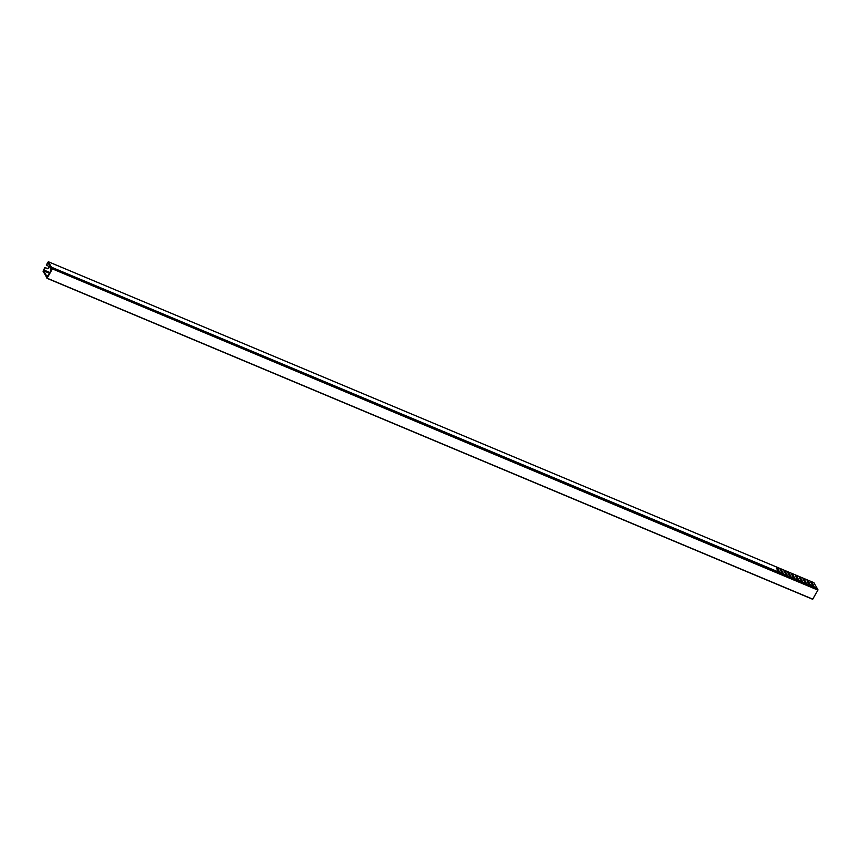 <?xml version="1.0" encoding="UTF-8"?>
<svg xmlns="http://www.w3.org/2000/svg" width="861" height="861" viewBox="0 0 861 861"><rect width="100%" height="100%" fill="white"/><g stroke="black" fill="none" stroke-linecap="round" stroke-linejoin="round"><path stroke-width="1.29" d="M817.272 588.59L51.606 267.61L52.306 268.858L817.95 589.817L817.272 588.59L51.606 267.61L51.552 269.062M52.252 269.138L47.118 278.189L812.773 599.148L817.896 590.097L52.306 268.858M46.935 277.253L52.037 269.138L51.466 268.772M812.773 599.148L46.978 278.307L46.29 277.07L47.054 276.725M812.633 599.267L47.011 278.307M46.365 276.758L43.05 271.226L44.869 267.459L47.086 268.664A1.464 1.291 151 0 0 48.474 266.221L46.257 265.005L48.324 261.733L51.359 267.147L778.753 572.07L776.331 568.012L777.87 568.658L779.829 572.522L782.584 573.674L780.163 569.616L781.691 570.262L783.661 574.126L786.416 575.277L783.994 571.22L785.523 571.865L787.481 575.729L790.247 576.881L787.815 572.834L789.354 573.469L791.313 577.333L794.068 578.484L791.646 574.438L793.175 575.073L795.144 578.936L797.899 580.088L795.478 576.041L797.006 576.676L798.976 580.54L801.731 581.702L799.309 577.645L800.838 578.28L802.796 582.144L805.552 583.306L803.13 579.249L804.669 579.894L806.628 583.747L809.383 584.91L806.961 580.852L808.49 581.498L810.459 585.362L813.214 586.513L810.793 582.456L812.321 583.101L814.28 586.965L817.024 588.472M44.869 267.459L46.881 268.298A1.464 1.291 151 0 0 48.937 266.555M813.893 582.693L817.003 588.106M48.517 263.552L47.689 263.208L46.462 265.371M47.689 263.208L48.162 262.917L50.864 267.782L50.853 270.429L51.348 269.439M778.914 572.5L51.38 267.416L51.165 269.364M806.014 583.866L803.808 580.465M802.194 582.262L799.977 578.861M798.362 580.648L796.145 577.257M794.531 579.044L792.324 575.654M790.71 577.44L788.493 574.05M786.879 575.837L784.662 572.436M783.047 574.233L780.841 570.832M779.227 572.63L777.009 569.229M813.677 587.073L811.46 583.672M809.846 585.469L807.64 582.068M49.658 273.346L43.685 270.838L46.516 275.757M46.376 275.703L48.227 275.864M47.818 276.607L47.333 277.457M47.237 277.619L47.333 276.284L46.074 276.639M809.544 585.232L806.509 584.07M805.724 583.629L802.678 582.466M801.892 582.025L798.857 580.863M798.061 580.422L795.026 579.259M794.229 578.818L791.194 577.645M790.409 577.214L787.374 576.041M786.577 575.611L783.542 574.438M782.746 574.007L779.711 572.834M47.689 276.553L47.861 275.714M813.365 586.944L810.341 585.674M45.073 267.825L43.846 269.999L50.078 272.603M817.035 588.375L814.172 587.277M43.685 270.838L43.846 269.999M811.891 583.855L812.321 583.101M777.44 569.412L777.87 568.658M781.271 571.015L781.691 570.262M785.092 572.619L785.523 571.865M788.924 574.222L789.354 573.469M792.755 575.826L793.175 575.073M796.576 577.43L797.006 576.676M800.407 579.044L800.838 578.28M804.239 580.648L804.669 579.894M808.07 582.251L808.49 581.498M48.324 275.714L47.721 275.455M814.032 582.746L48.388 261.787M48.334 275.681L47.656 275.402M813.979 582.693L48.324 261.733"/></g></svg>
